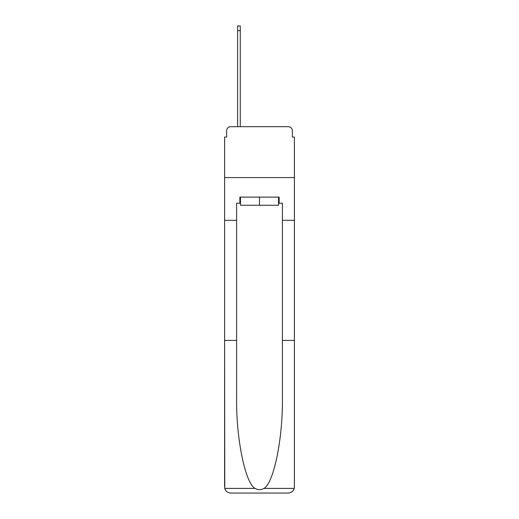 <?xml version="1.0" encoding="UTF-8"?>
<svg xmlns="http://www.w3.org/2000/svg" width="519" height="519" viewBox="0 0 519 519"><rect width="100%" height="100%" fill="white"/><g stroke="black" fill="none" stroke-linecap="round" stroke-linejoin="round"><path stroke-width="0.78" d="M226.628 130.769L226.628 137.074L226.628 130.769A4.068 4.068 0 0 1 230.702 126.694L237.618 126.694L237.618 25.95L240.265 25.95L240.265 30.634L237.618 30.634M278.528 203.221L279.138 203.221L279.138 197.116L239.862 197.116L239.862 203.221L236.606 203.221L236.606 397.333C235.97 437.783 245.156 483.092 255.069 488.405C258.021 490.053 260.973 490.053 263.931 488.405C273.844 483.092 283.03 437.783 282.394 397.333L282.394 340.406L294.403 340.406L294.403 486.945L294.403 137.074L292.372 137.074L292.372 130.769A4.068 4.068 0 0 0 288.298 126.694L230.702 126.694M236.606 220.322L224.597 220.322L224.597 177.582L294.403 177.582L224.597 177.582L224.597 137.074L226.628 137.074M240.265 30.634L240.265 126.694L243.625 126.694M275.375 126.694L288.298 126.694M292.372 137.074L292.372 130.769M236.606 340.406L224.597 340.406L224.772 488.405C225.7 491.298 227.672 492.842 230.702 493.05L288.298 493.05C291.328 492.842 293.3 491.298 294.228 488.405L294.403 486.945M272.832 493.05L288.298 493.05L272.832 493.05M224.597 486.945L224.597 220.322M279.138 203.221L282.394 203.221L282.394 220.322L294.403 220.322M282.394 340.406L282.394 220.322M239.862 203.221L240.472 203.221M240.472 197.116L240.472 205.258L278.528 205.258L278.528 197.116M259.5 197.116L259.5 205.258M224.772 488.405L255.069 488.405M263.931 488.405L294.228 488.405"/></g></svg>

